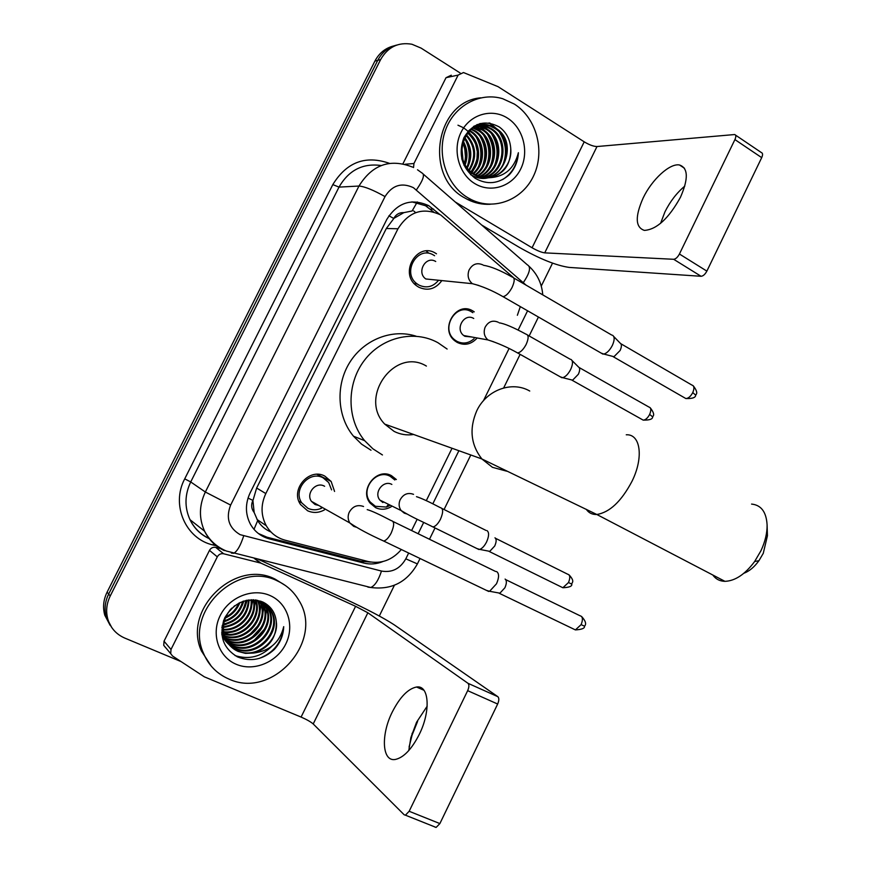 <?xml version="1.0" encoding="UTF-8"?>
<svg xmlns="http://www.w3.org/2000/svg" width="871" height="871" viewBox="0 0 871 871"><rect width="100%" height="100%" fill="white"/><g stroke="black" fill="none" stroke-linecap="round" stroke-linejoin="round"><path stroke-width="1.31" d="M391.286 506.693C386.082 509.698 380.877 510.036 375.662 507.684L370.153 503.155C358.928 489.927 376.642 467.183 391.46 475.664L396.359 479.54L392.679 477.907M476.731 338.471C470.939 344.491 464.428 345.809 457.221 342.434L454.989 340.942C439.104 329.325 456.252 300.484 472.768 310.914L474.249 311.862M324.513 509.851C318.873 512.954 313.233 513.259 307.594 510.765L300.571 504.57C289.923 489.796 309.161 467.324 324.807 476.099L331.132 481.445L334.573 491.44M441.499 281.061C435.25 289.194 427.639 291.219 418.668 287.147L416.719 285.862C398.657 273.429 417.155 241.43 435.522 253.211L436.48 253.799M513.15 277.305L440.693 214.952C423.077 206.895 408.847 211.511 397.982 228.768L265.818 493.563C260.669 504.69 260.821 515.403 266.265 525.714C270.652 533.139 276.967 537.973 285.198 540.216L368.259 561.545C381.139 564.168 392.168 560.162 401.346 549.525M254.169 512.496L252.895 500.39C250.924 504.821 251.349 508.86 254.169 512.496L257.664 520.608C260.865 525.834 265.307 529.633 270.979 531.996M417.307 201.941L412.125 210.978L403.85 212.644C399.397 212.404 396.033 214.342 393.736 218.447L388.934 215.758M393.736 218.447L403.85 212.644M393.474 218.969L386.31 228.518L256.64 488.032L253.156 499.856M517.374 315.28L520.325 306.614M411.613 530.548L417.165 519.236M426.278 500.683L452.038 448.26M111.717 627.468L106.316 617.245C104.15 609.439 104.934 601.709 108.657 594.055L377.742 60.339C382.021 52.238 388.357 47.154 396.751 45.063C388.357 47.154 382.021 52.238 377.742 60.339L108.657 594.055C104.934 601.709 104.15 609.439 106.316 617.245L111.717 627.468M110.149 625.367L104.781 615.198C102.626 607.425 103.399 599.738 107.111 592.128L374.889 61.112C379.146 53.066 385.45 47.992 393.801 45.913M439.768 214.418L428.75 205.665C411.395 197.946 397.416 202.529 386.811 219.416L250.151 492.823C245.132 503.612 245.208 514.053 250.391 524.146C254.735 531.713 261.082 536.623 269.411 538.899L363.86 563.069C370.229 564.637 376.577 564.125 382.892 561.555M411.95 201.865L425.505 205.719L433.551 211.914M180.918 661.525L124.738 638.062C116.279 634.338 110.65 628.089 107.873 619.314C105.696 611.464 106.48 603.701 110.225 596.004L380.627 59.555C387.845 47.034 398.276 41.928 411.907 44.236L421.096 48.112L460.117 72.968M552.53 263.14L541.261 286.091M394.411 585.247L379.31 616.015M370.774 562.067L360.997 561.294L266.972 537.189L258.382 533.509M660.566 223.368L664.954 211.849C670.18 201.386 676.789 192.818 684.78 186.122M680.491 197.216C688.536 178.718 688.21 167.983 679.5 164.989C669.832 162.997 651.889 179.546 643.136 198.011C634.926 216.596 635.34 227.385 644.388 230.401C656.68 229.552 668.71 218.49 680.491 197.216M405.091 164.26L413.943 163.498L458.135 75.08L446.028 77.693L451.298 75.2M402.957 163.748L446.028 77.693M481.663 225.012L519.04 247.201C539.443 258.785 556.134 265.524 569.111 267.408L701.068 276.281L673.664 259.286L544.734 252.862C541.522 252.427 537.298 250.728 532.072 247.767L455.239 201.985M735.516 135.103L761.374 152.567C762.833 153.1 762.942 154.798 761.7 157.64L734.917 139.589C736.169 136.725 736.093 135.038 734.678 134.537L596.994 146.535C593.608 146.48 589.351 144.913 584.212 141.831L498.049 86.665L463.492 72.543L458.135 75.08M673.664 259.286C675.711 259.057 677.638 257.304 679.424 254.016L706.871 271.121L761.7 157.64M706.871 271.121C705.096 274.365 703.158 276.096 701.068 276.281M679.424 254.016L734.917 139.589M413.943 163.498L413.54 167.57M467.869 197.739C446.823 185.327 436.534 155.158 445.353 130.498C453.954 105.739 479.834 91.662 502.73 98.728L514.369 104.085C536.384 117.999 545.192 150.552 533.988 175.027C523.068 199.655 494.325 211.174 471.167 199.546L467.869 197.739M490.177 204.271C482.447 204.674 475 203.128 467.847 199.622L464.57 197.837C423.731 176.367 435.663 101.319 480.748 97.824M509.306 174.733C514.903 168.713 517.929 161.375 518.376 152.719C514.293 168.636 504.559 176.987 489.175 177.738C503.59 174.69 510.787 165.044 510.765 148.799C510.145 139.447 506.334 132.174 499.333 127.003C484.766 119.327 472.942 122.898 463.873 137.716C458.037 154.232 461.793 167.755 475.152 178.283C487.335 185.109 498.724 183.923 509.306 174.733M507.423 118.075C523.297 127.983 529.372 151.772 520.673 169.061C512.213 186.503 490.874 193.449 474.869 183.639C458.745 174.091 452.158 149.856 461.107 132.207C469.828 114.417 491.68 107.917 507.423 118.075M485.615 177.804C507.63 175.245 513.944 139.534 494.848 128.429L490.275 126.143C481.696 123.53 474.216 125.326 467.847 131.532M471.679 173.111L470.558 174.625L473.541 176.171C500.901 189.225 520.923 143.029 495.915 128.287L491.331 126.001C465.419 115.299 449.186 160.885 474.945 174.527L477.689 175.92L489.175 177.738M483.514 177.586C504.069 173.253 508.816 139.523 490.623 128.962L486.072 126.698L478.908 125.446M484.036 177.662C504.962 173.754 510.09 139.523 491.68 128.832L487.118 126.556L479.42 125.315M481.434 177.172C500.466 171.249 503.732 139.523 486.454 129.496L481.913 127.242L476.894 126.099M481.946 177.303C501.369 171.75 504.995 139.523 487.488 129.354L482.948 127.101L477.395 125.914M479.355 176.563C496.84 169.192 498.669 139.534 482.327 130.019L474.924 126.959M479.867 176.737C497.744 169.714 499.932 139.534 483.351 129.888L475.414 126.731L480.77 131.456M477.275 175.746C493.215 167.025 493.617 139.578 478.255 130.53L472.997 128.048M477.798 175.964C494.118 167.57 494.88 139.567 479.268 130.4L473.476 127.754M475.207 174.679C489.535 164.75 488.577 139.632 474.227 131.042L471.124 129.376M475.729 174.973C490.471 165.316 489.829 139.621 475.228 130.911L471.592 129.017M473.149 173.362C485.702 162.485 483.623 139.676 470.253 131.543L469.306 130.966M473.661 173.721C486.682 163.051 484.853 139.665 471.244 131.423L469.752 130.541M471.069 171.718C480.748 157.39 479.573 144.455 467.542 132.882M471.592 172.164C482.458 161.004 480.15 140.558 467.977 132.37M468.99 169.682C476.154 157.226 475.109 145.74 465.843 135.212M469.513 170.237C477.308 157.292 476.219 145.403 466.268 134.591M466.878 167.058C471.559 156.845 470.678 147.199 464.232 138.13M467.411 167.787C472.713 156.965 471.777 146.818 464.624 137.324M464.689 163.443C466.965 156.105 466.312 148.974 462.73 142.06M465.245 164.488C468.119 156.345 467.4 148.484 463.089 140.928M462.207 156.442L461.565 149.42M462.904 159.088L461.772 146.676M461.728 158.674C464.036 165.795 468.097 171.108 473.911 174.592L476.644 175.986C493.334 183.879 512.605 167.537 510.765 148.799M478.375 125.457L474.347 125.99M478.887 125.337L473.922 126.251M476.361 126.055L474.771 126.001M476.862 125.881L475.272 125.87M474.869 126.643L473.552 126.48M462.142 156.116L461.554 149.758M465.691 159.273L464.472 145.947M472.06 172.545L474.085 169.018M476.938 160.264L477.308 151.543L475.359 142.833M471.2 135.081L468.446 131.859M467.977 131.39L466.66 130.193M466.246 129.844L465.092 128.952M464.733 128.69L463.808 128.059M463.546 127.895L462.969 127.536M462.86 127.471L457.961 125.195M480.759 160.504C481.957 154.243 481.402 148.037 479.094 141.875M484.635 160.71C486.018 154.047 485.43 147.46 482.872 140.928M488.544 160.895C490.112 153.851 489.502 146.883 486.693 140.013M482.665 133.078L475.729 126.578M475.457 126.393L474.804 125.99M492.496 161.059C494.26 153.634 493.617 146.306 490.569 139.099M486.584 132.403L478.854 125.468M478.712 125.38L477.199 124.542M496.503 161.189C498.452 153.405 497.787 145.74 494.499 138.206M490.547 131.728L480.248 123.486M504.647 161.418C506.998 152.915 506.28 144.597 502.502 136.453M498.626 130.356L489.948 123.083M463.971 165.261L464.189 164.521M464.548 163.16C466.181 156.127 465.539 149.191 462.643 142.354M467.498 165.773C470.405 156.715 469.621 147.918 465.158 139.371M478.778 165.838C482.24 155.963 481.413 146.415 476.285 137.172M482.621 165.838C486.279 155.702 485.43 145.903 480.084 136.442M486.519 165.838C490.362 155.43 489.502 145.392 483.938 135.713M475.087 126.545L474.39 126.11M490.46 165.828C494.488 155.158 493.617 144.869 487.836 134.972M484.69 130.813L478.429 125.587M478.266 125.489L476.851 124.684M494.445 165.817C498.669 154.875 497.787 144.346 491.777 134.232M488.664 130.171L479.834 123.606M502.556 165.762C507.183 154.298 506.269 143.301 499.812 132.751M496.753 128.864L489.012 122.931M502.556 179.622C511.941 173.699 517.222 164.728 518.376 152.719M712.805 575.012C715.744 579.106 719.784 581.218 724.933 581.338C735.146 580.957 745.053 574.348 754.634 561.523L760.971 550.701C765.163 541.686 767.209 533.096 767.101 524.941L767.427 535.785L763.257 553.346L758.946 560.695C754.351 567.032 749.321 571.224 743.856 573.281M426.398 366.081C394.966 346.756 358.351 397.318 384.753 424.123L394.106 431.395C400.268 434.498 406.79 435.533 413.649 434.487M382.445 454.956L372.864 448.783L364.644 440.672C346.712 419.223 346.418 383.948 364.241 360.55C381.912 337.023 414.269 329.532 437.95 342.717L447.117 349.042M371.013 450.231L361.585 444.156L353.495 436.197C337.077 416.545 335.433 385.015 349.87 362.216C364.22 339.352 392.418 328.509 416.066 336.184M767.101 524.941C766.36 511.996 761.178 505.038 751.575 504.08M434.585 255.726L433.693 255.17C417.481 244.805 401.237 273.048 417.187 283.946L418.853 285.035C426.463 288.551 433.039 286.962 438.57 280.255M435.718 261.496C425.865 255.225 416.109 272.449 425.832 278.97L434.858 279.885M612.498 335.237C614.741 336.696 614.708 340.082 612.367 345.406C609.82 350.24 606.989 353.136 603.853 354.072L601.132 353.082M613.772 336.544L620.185 343.152C621.818 344.219 621.796 346.658 620.13 350.49L613.968 356.707L612.182 356.239M331.579 489.883L328.705 482.556L323.097 477.809C309.292 470.09 292.373 489.927 301.802 502.905L307.942 508.316C312.101 510.21 316.38 510.286 320.778 508.544L321.573 508.196M324.633 486.268L324.219 486.062C315.825 481.391 305.634 493.509 311.415 501.326L315.062 504.516L318.666 505.409M496.372 571.539L496.84 571.724C499.225 573.673 499.116 577.691 496.503 583.777L489.6 591.289L486.541 590.407M505.104 579.073C506.846 580.5 506.78 583.407 504.897 587.783L499.91 593.173L497.918 592.813M472.822 312.678L471.418 311.774C455.936 302.008 439.888 329.053 454.793 339.908L456.85 341.29C462.991 344.252 468.729 343.392 474.064 338.71M473.726 318.47C464.319 312.569 454.673 329.042 463.753 335.542L464.918 336.315L471.668 336.979M570.908 359.396C573.085 360.79 573.009 364.132 570.69 369.424C568.262 374.04 565.606 376.795 562.72 377.687L560.238 376.816M572.105 360.594L578.507 366.996C580.086 368.008 580.042 370.425 578.377 374.236L572.617 380.17L570.995 379.756M394.813 479.975L390.197 476.317C376.305 468.38 359.734 489.709 370.273 502.077L375.401 506.301L386.376 507.053L389.391 505.757M391.852 484.418C383.414 479.627 373.43 492.627 379.876 500.074L382.913 502.545M486.976 530.602C489.241 532.333 489.11 536.111 486.584 541.947C484.483 546.019 482.196 548.501 479.714 549.405L477.014 548.599M494.968 537.81C496.612 539.073 496.535 541.806 494.728 545.997L489.763 551.354L488 551.016M408.793 750.53L410.851 737.628L416.556 722.255L427.171 706.207M419.212 734.536C431.047 711.019 429.131 684.758 416.545 687.023C408.064 688.721 399.996 697.007 392.353 711.879C380.725 734.71 381.944 761.951 395.292 759.468C403.621 757.639 411.591 749.332 419.212 734.536M165.577 647.654L163.737 645.324L164.031 641.198L171.01 649.45L217.304 556.852L209.476 550.385C210.934 547.924 213.014 546.923 215.725 547.391L221.974 548.948M164.031 641.198L209.476 550.385M258.731 559.53L345.547 599.204C367.148 609.254 383.316 617.757 394.051 624.714L497.842 696.68C499.203 698.074 499.137 700.524 497.657 704.029L467.662 690.659C469.175 687.121 469.273 684.671 467.967 683.289L367.856 612.77L355.597 606.314L260.919 563.134L223.662 553.782C220.907 553.314 218.784 554.337 217.304 556.852M417.601 721.395L412.092 735.102L409.076 747.013M171.01 649.45L170.705 653.653L172.567 656.026L204.337 676.832L301.083 717.073C306.701 719.522 310.751 721.819 313.212 723.953L404.177 814.788L405.429 815.18L409.163 811.282L439.877 823.585L497.657 704.029M439.877 823.585L436.121 827.428L434.825 827.025M409.163 811.282L467.662 690.659M228.91 679.053C217.042 673.904 208.561 665.302 203.476 653.239C184.151 611.388 237.729 560.086 277.577 581.011C286.711 585.247 293.799 591.681 298.84 600.315C324.731 640.414 272.873 699.761 228.91 679.053M211.207 666.097L201.43 650.985C182.181 609.341 235.508 558.322 275.182 579.161L285.579 585.628M274.3 649.461C280.266 642.82 283.402 635.209 283.717 626.652C279.896 642.243 269.803 651.051 253.439 653.076C269.041 648.231 276.662 637.833 276.314 621.872C275.399 612.879 271.066 606.336 263.292 602.253C247.212 596.777 234.343 601.992 224.685 617.92C218.567 635.09 222.834 648.078 237.478 656.886C250.783 662.178 263.053 659.706 274.3 649.461M270.304 595.655C287.768 603.353 294.844 625.933 285.742 644.05C276.88 662.265 253.831 671.857 236.237 664.29C218.512 656.984 210.847 634.012 220.232 615.514C229.356 596.896 252.993 587.696 270.304 595.655M221.8 634.567L222.312 635.786C225.088 641.513 229.204 645.574 234.68 647.98C256.237 658.672 282.52 630.648 270.881 610.996L266.482 605.138L260.592 601.132M221.659 632.847L222.976 636.451C225.752 642.188 229.879 646.26 235.355 648.666C256.945 659.369 283.271 631.29 271.61 611.616C269.052 606.913 265.459 603.549 260.821 601.513L255.922 599.999M227.788 642.929L231.98 645.28C253.428 655.928 279.558 628.078 267.974 608.535L262.879 602.057M228.071 643.321L232.655 645.955C254.125 656.603 280.299 628.71 268.693 609.145L262.857 602.046M226.765 641.306L229.323 642.613C250.652 653.206 276.63 625.53 265.1 606.096L262.106 601.709M227.015 641.72L229.988 643.277C251.338 653.881 277.359 626.162 265.818 606.706L262.378 601.828M225.861 639.586L226.7 639.978C247.908 650.517 273.744 623.026 262.269 603.701L260.734 601.186M226.068 640.022L227.353 640.631C248.594 651.181 274.463 623.647 262.966 604.3L261.104 601.317M223.216 636.962L224.598 637.583M225.077 637.779C246.264 647.142 270.587 620.108 259.46 601.328L259.231 600.892M223.433 637.398L224.783 638.04M225.262 638.236C246.439 648.144 271.436 620.936 260.157 601.915L259.689 601.055M224.424 635.852C244.86 642.852 266.308 618.236 257.337 600.315M224.566 636.342C245.274 643.941 267.441 618.595 257.816 600.446M223.901 633.827C243.107 638.563 261.833 616.853 255.345 599.923M224.021 634.338C243.564 639.63 262.955 617.191 255.845 599.988M223.542 631.66C241.223 634.349 257.435 615.536 253.232 599.749M223.618 632.215C241.703 635.395 258.524 615.873 253.777 599.781M223.357 629.341C239.253 630.223 253.123 614.251 250.957 599.76M223.39 629.929C239.754 631.246 254.19 614.567 251.545 599.738M221.953 626.88L222.693 626.859M223.39 626.826C238.861 624.072 247.222 615.133 248.485 599.988M221.865 627.501L222.682 627.49M223.357 627.468C239.536 624.845 248.126 615.666 249.128 599.912M223.684 624.05C236.237 620.925 243.597 613.075 245.764 600.5M223.586 624.768C236.879 621.72 244.511 613.576 246.471 600.337M224.37 620.881C233.798 617.626 239.895 611.137 242.65 601.415M224.152 621.72C234.386 618.464 240.832 611.605 243.477 601.132M225.741 616.995C231.664 614.055 236.041 609.428 238.85 603.091M225.295 618.072C232.154 614.991 237.021 609.82 239.906 602.558M230.086 609.94L231.86 608.078M228.017 612.77L234.691 605.704M223.727 620.13C221.996 626.521 222.41 632.629 224.968 638.454C227.756 644.213 231.904 648.307 237.402 650.724C255.41 659.543 279.264 641.023 276.314 621.872M230.695 609.232C223.118 618.78 221.43 628.742 225.643 639.118C228.431 644.888 232.579 648.993 238.088 651.41L245.426 653.37L253.439 653.076M239.394 603.875L240.037 602.503M242.138 605.65L243.934 600.99M244.903 607.468L247.233 600.184M250.478 611.235L252.96 599.749M224.337 633.903L237.304 630.43M253.298 613.173L255.617 600.816M259.003 617.158L261.039 605.193M261.888 619.205L263.793 607.425M263.695 605.824L263.347 603.265M263.26 602.841L263.129 602.177M264.806 621.284L266.58 609.678M266.482 608.1L266.134 605.574M266.058 605.171L265.699 603.603M235.007 655.569C248.975 659.935 261.267 656.799 271.883 646.173M222.181 625.487L222.78 625.345M223.531 625.138L226.558 624.137M246.112 603.157L246.841 600.261M244.718 624.736L248.322 620.827M246.079 628.296L251.98 621.905M249.672 634.654L258.589 624.986M262.596 615.438L263.401 606.27M263.282 604.92L262.955 602.743M251.686 637.703L261.79 626.739M253.777 640.718L264.958 628.59M258.937 658.509C273.81 652.847 282.062 642.232 283.717 626.652M254.005 529.339L257.664 520.608M252.895 500.39L248.028 498.07M386.31 228.518L397.982 228.768M256.64 488.032L265.818 493.563M415.652 212.633L413.681 210.945M107.111 592.128L110.225 596.004M374.889 61.112L380.627 59.555M426.224 251L428.325 252.786M526.106 285.155L413.398 187.668C401.662 182.246 392.211 185.218 385.036 196.585L230.641 505.071C225.643 518.049 228.812 527.913 240.124 534.663L381.487 571.06C391.983 572.857 400.094 568.785 405.81 558.823L408.662 553.041M224.337 550.614C215.507 546.487 208.92 540.009 204.565 531.168C198.817 518.343 199.089 505.3 205.349 492.017L358.961 186.046C372.276 164.597 390.154 158.293 412.604 167.123M216.378 545.823L213.112 544.996C185.697 539.04 170.727 504.919 184.717 478.854L332.82 184.598L339.004 187.113L358.961 186.046C364.535 186.47 373.224 189.987 385.036 196.585M231.392 553.063L233.722 553.292C237.239 551.354 240.559 545.562 243.684 535.926M332.82 184.598C346.658 162.082 365.537 154.994 389.446 163.345M381.171 165.523C362.793 163.008 348.738 170.204 339.004 187.113L190.716 481.946C184.674 494.728 184.434 507.314 189.998 519.693C194.2 528.185 200.548 534.446 209.029 538.452M230.641 505.071L205.349 492.017L190.716 481.946L184.717 478.854M418.134 533.727L423.676 522.448M432.8 503.863L458.886 450.721M483.416 400.769L509.078 348.498M518.147 330.011L527.586 310.795M213.112 544.996L213.798 543.145M367.91 587.119L370.741 587.49C374.857 585.802 378.439 580.326 381.487 571.06M405.81 558.823L417.394 563.907M538.311 316.957L538.147 317.61M523.471 282.378C529.873 272.743 531.179 266.896 527.369 264.849L423.371 174.2M416.436 189.845C423.252 180.025 425.092 174.385 421.923 172.948L417.503 169.769M430.339 209.138L433.606 209.105M360.997 561.294L363.86 563.069M266.972 537.189L269.411 538.899M544.734 252.862L596.994 146.535M532.072 247.767L584.212 141.831M529.742 391.035C511.963 380.66 486.53 389.903 476.775 410.753C469.088 428.619 470.786 444.7 481.881 458.963L492.442 467.324L506.715 471.189M626.26 434.792C640.49 433.823 643.909 457.351 632.03 481.238C621.393 501.358 609.646 512.442 596.787 514.478C592.226 514.674 588.731 512.943 586.27 509.295M620.936 343.784L691.912 385.069C694.241 385.809 694.525 388.314 692.772 392.581C690.67 396.447 688.362 398.439 685.836 398.537L684.399 397.709M695.624 395.086L692.772 392.581M482.926 264.904C477.003 262.334 472.365 264.076 469.023 270.13C467.139 275.584 468.25 280.103 472.365 283.685L478.898 285.503M483.601 265.328C490.613 266.352 500.139 270.26 512.192 277.043C514.87 277.697 514.859 281.115 512.137 287.299L511.821 287.92C508.795 293.277 505.855 296.194 502.992 296.652L501.402 295.759M505.757 579.651L579.966 615.732C582.775 616.461 583.156 619.423 581.12 624.627L575.393 629.907L573.673 629.08M581.599 616.483C585.66 620.947 586.619 624.191 584.474 626.195L581.12 624.627M363.545 506.497C357.328 504.331 352.505 506.356 349.075 512.573C347.627 516.296 347.888 519.758 349.848 522.959L353.724 526.367L356.032 527.129M367.203 509.633C371.22 510.656 379.223 514.315 391.21 520.618C394.432 521.25 394.443 525.344 391.253 532.889L390.937 533.52C388.466 537.995 386.049 540.499 383.675 541.043L381.781 540.162M579.215 367.573L648.928 407.04C651.149 407.748 651.388 410.208 649.646 414.422C647.665 418.102 645.509 419.996 643.19 420.116L641.851 419.376M652.564 416.774L649.646 414.422M498.234 322.226C492.627 319.875 488.239 321.595 485.06 327.365C483.318 332.384 484.265 336.565 487.923 339.93L493.748 341.824M499.181 322.847C504.157 323.457 513.106 327.235 526.04 334.192C528.751 334.921 528.806 338.307 526.193 344.328L525.899 344.916C523.079 349.902 520.303 352.559 517.548 352.907L515.97 352.047M495.599 538.343L567.598 574.174C570.146 574.882 570.44 577.669 568.502 582.525L562.862 587.74L561.36 587M569.046 574.849C575.611 581.937 571.365 582.634 571.801 584.18L568.502 582.525M413.54 494.336C407.748 492.257 403.229 494.162 400.007 500.052C398.526 503.928 398.918 507.434 401.161 510.58L404.286 513.139L406.746 513.934M416.48 496.677C420.976 498.027 428.891 501.674 440.247 507.608C443.339 508.348 443.426 512.181 440.508 519.138L440.203 519.737C437.775 524.113 435.348 526.509 432.941 526.933L431.156 526.084M313.212 723.953L367.856 612.77M301.083 717.073L355.597 606.314M254.953 558.594L260.919 563.134M467.967 683.289L497.842 696.68M260.07 562.84L254.278 558.42M215.725 547.391L223.662 553.782M331.132 481.445L317.055 474.347M257.043 519.519L266.265 525.714M104.781 615.198L107.873 619.314M425.505 205.719L428.75 205.665M209.16 538.616C200.526 534.587 194.135 528.272 189.998 519.693L204.565 531.168C209.486 540.379 216.748 546.999 226.351 551.027L370.741 587.49C391.34 590.146 406.888 582.307 417.361 563.983L420.051 558.507M429.479 539.258L435.021 527.957M444.068 509.513L470.797 454.989M503.656 387.954L520.129 354.355M529.154 335.956L538.43 317.033M542.753 294.866C541.871 283.565 537.342 274.071 529.165 266.384M684.486 168.245L679.5 164.989M491.331 126.001L490.275 126.143M487.118 126.556L486.072 126.698M482.948 127.101L481.913 127.242M478.832 127.645L477.809 127.776M474.771 128.179L473.759 128.309M477.689 175.92L476.644 175.986M471.167 199.546L467.847 199.622M758.946 560.695L754.634 561.523M384.753 424.123L481.881 458.963L596.787 514.478L724.933 581.338M364.644 440.672L353.495 436.197M693.272 385.82C696.822 390.371 697.627 393.398 695.711 394.901C695.853 397.546 692.554 398.755 685.836 398.537L613.315 356.762M417.187 283.946L414.269 283.619M425.832 278.97L472.365 283.685C481.99 286.134 492.202 290.457 502.992 296.652L602.972 354.138M513.77 277.969L611.725 335.063M613.968 356.707L603.853 354.072M301.802 502.905L298.873 501.217M311.415 501.326L349.848 522.959C357.927 528.501 369.206 534.522 383.675 541.043L488.718 591.463M584.474 626.195C584.92 628.274 581.893 629.515 575.393 629.907L499.268 593.293M321.094 507.924L320.778 508.544M393.104 521.533L495.588 571.463M499.91 593.173L489.6 591.289M650.191 407.726C653.729 412.223 654.546 415.184 652.64 416.621C652.891 419.082 649.744 420.247 643.19 420.116L572.04 380.213M454.793 339.908L453.595 339.679M463.753 335.542L487.923 339.93C497.679 342.989 507.553 347.311 517.548 352.907L561.926 377.753M527.608 335.085L570.222 359.255M572.617 380.17L562.72 377.687M370.273 502.077L369.021 501.446M379.876 500.074L401.161 510.58C413.79 518.223 421.695 521.25 432.941 526.933L478.93 549.536M571.801 584.18C572.247 586.248 569.264 587.435 562.862 587.74L489.175 551.452M387.954 505.049L386.376 507.053M442.033 508.501L485.964 530.406M489.763 551.354L479.714 549.405M423.959 690.278L416.545 687.023M405.429 815.18L436.121 827.428M170.705 653.653L163.737 645.324M410.851 737.628L410.524 740.492M412.114 733.295L412.092 735.102M203.476 653.239L201.43 650.985M271.61 611.616L270.881 610.996M268.693 609.145L267.974 608.535M265.818 606.706L265.1 606.096M262.966 604.3L262.269 603.701M260.157 601.915L259.46 601.328M225.643 639.118L224.968 638.454"/></g></svg>
